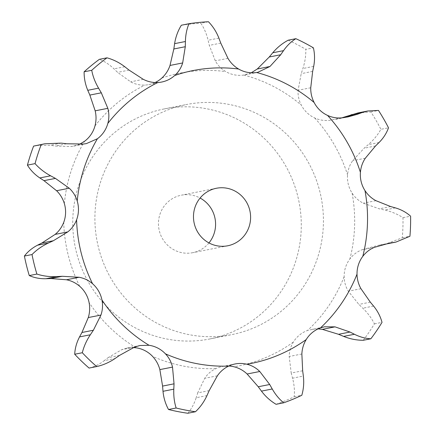 <?xml version="1.0" encoding="UTF-8"?>
<svg xmlns="http://www.w3.org/2000/svg" width="435" height="435" viewBox="0 0 435 435"><rect width="100%" height="100%" fill="white"/><g stroke="black" fill="none" stroke-linecap="round" stroke-linejoin="round"><path stroke-width="0.33" stroke-dasharray="2.17 1.63" d="M209.175 390.63L197.724 392.892L204.716 378.303C207.506 374.062 211.198 370.837 215.809 368.624A28.759 27.998 -101.2 0 1 222.214 366.509A28.759 27.998 -101.2 0 1 224.748 366.134A28.759 27.998 -101.2 0 1 228.805 366.025M302.668 370.783L291.211 373.045L289.204 356.499C289.275 351.322 290.651 346.526 293.337 342.106A28.759 27.998 -101.2 0 1 299.492 335.042A28.759 27.998 -101.2 0 1 307.583 330.448L324.407 326.81M363.241 340.284A196.201 191.019 -101.2 0 0 374.404 323.868C371.604 318.192 367.738 312.972 362.801 308.197L358.88 304.429L348.31 291.216C345.618 286.752 344.232 281.907 344.145 276.682A28.759 27.998 -101.2 0 1 345.564 267.286A28.759 27.998 -101.2 0 1 349.909 258.912C353.013 254.818 356.95 251.794 361.719 249.853L374.377 247.352M386.965 243.823L383.442 244.519L385.394 244.171L402.315 237.771A196.201 191.019 -101.2 0 0 402.984 217.685C397.492 214.112 391.359 211.557 384.594 210.013L379.244 208.822L363.279 203.178C358.652 200.845 354.927 197.495 352.1 193.118A28.759 27.998 -101.2 0 1 348.332 184.38A28.759 27.998 -101.2 0 1 347.543 174.886C347.973 169.688 349.68 164.968 352.665 160.722L364.095 148.215L368.255 144.654C373.507 140.124 377.721 135.008 380.897 129.315L388.515 127.808M341.812 117.852L329.349 120.332C324.233 120.881 319.339 120.087 314.679 117.956A28.759 27.998 -101.2 0 1 306.914 112.643A28.759 27.998 -101.2 0 1 301.248 105.042C298.867 100.398 297.812 95.472 298.089 90.262L301.205 73.656L302.89 68.502C305.011 61.998 305.979 55.615 305.794 49.345L313.412 47.839M251.267 72.786L243.752 75.054A28.759 27.998 -101.2 0 1 234.465 74.858A28.759 27.998 -101.2 0 1 225.721 71.557C221.274 68.942 217.804 65.37 215.314 60.856L209.317 45.381L208.099 40.254C206.565 33.81 204.145 28.144 200.845 23.256L208.463 21.75M155.072 82.53A28.759 27.998 -101.2 0 1 153.985 83.014A28.759 27.998 -101.2 0 1 148.792 84.586A28.759 27.998 -101.2 0 1 144.937 85.07C139.836 85.309 135.067 84.227 130.62 81.829L117.613 72.362L113.975 68.866C109.419 64.505 104.552 61.324 99.376 59.329M267.628 320.818A117.254 114.155 78.8 0 0 315.767 178.475A117.254 114.155 78.8 0 0 186.452 104.536A117.254 114.155 78.8 0 0 97.179 241.686A117.254 114.155 78.8 0 0 231.893 334.597A117.254 114.155 78.8 0 0 267.628 320.818M89.072 368.07C94.357 366.841 99.414 364.372 104.237 360.658L115.041 358.527M119.543 355.4L108.092 357.662L121.68 349.696L127.004 348.049L133.48 347.565M103.856 360.958L108.478 357.363M36.415 145.442L50.406 145.263L55.201 146.035L70.905 146.524L73.613 146.133L80.105 143.963M83.558 144.023L70.905 146.524M187.833 413.25C191.438 408.965 194.217 403.794 196.169 397.737L206.973 395.6M196.016 398.221L197.881 392.408M143.278 79.328L130.62 81.829M276.089 404.305A196.201 191.019 -101.2 0 0 294.201 396.774C294.794 390.831 294.245 384.632 292.559 378.178L303.358 376.047M292.695 378.695L291.08 372.534M181.346 25.23A196.201 191.019 -101.2 0 1 200.845 23.256M227.967 58.355L215.314 60.856M318.154 328.86L311.547 329.355M288.242 40.189A196.201 191.019 -101.2 0 1 305.794 49.345M310.742 87.767L298.089 90.262M357.972 112.926L370.865 111.931A196.201 191.019 -101.2 0 1 380.897 129.315M383.442 244.519L378.02 245.378L361.719 249.853M365.324 158.22L352.665 160.722M245.476 325.195A117.254 114.155 -101.2 0 1 209.741 338.968A117.254 114.155 -101.2 0 1 75.027 246.063A117.254 114.155 -101.2 0 1 164.299 108.913A117.254 114.155 -101.2 0 1 293.614 182.852A117.254 114.155 -101.2 0 1 245.476 325.195M66.653 143.773L55.201 146.035M61.204 143.126L50.406 145.263M129.065 70.1L117.613 72.362M124.78 66.734L113.975 68.866M294.201 396.774L301.814 395.268M220.773 43.119L209.317 45.381M218.903 38.117L208.099 40.254M312.656 71.394L301.205 73.656M313.695 66.37L302.89 68.502M374.404 323.868L382.022 322.362M389.477 243.116L378.02 245.378M370.865 111.931L378.483 110.43M375.546 145.953L364.095 148.215M379.059 142.517L368.255 144.654M402.315 237.771L409.933 236.265M402.984 217.685L410.602 216.179M208.963 242.92A29.314 28.536 -101.2 0 1 201.633 249.255A29.314 28.536 -101.2 0 1 192.7 252.697A29.314 28.536 -101.2 0 1 159.02 229.473A29.314 28.536 -101.2 0 1 181.341 195.184A29.314 28.536 -101.2 0 1 200.1 198.045M79.708 286.295A149.303 145.355 -101.2 0 1 63.727 222.345M136.171 347.821A149.303 145.355 -101.2 0 1 89.083 302.526M215.809 368.624A149.303 145.355 -101.2 0 1 152.565 356.374M293.337 342.106A149.303 145.355 -101.2 0 1 283.609 348.495A149.303 145.355 -101.2 0 1 234.019 366.781M344.145 276.682A149.303 145.355 -101.2 0 1 307.583 330.448M352.1 193.118A149.303 145.355 -101.2 0 1 349.909 258.912M314.679 117.956A149.303 145.355 -101.2 0 1 347.543 174.886M243.752 75.054A149.303 145.355 -101.2 0 1 301.248 105.042M161.853 78.034A149.303 145.355 -101.2 0 1 225.721 71.557M94.971 125.943A149.303 145.355 -101.2 0 1 144.937 85.07M64.353 203.585A149.303 145.355 -101.2 0 1 84.548 141.277M134.339 347.201L121.68 349.696M217.375 375.802L204.716 378.303M301.863 353.998L289.204 356.499M360.968 288.715L348.31 291.216M342.008 117.836L329.349 120.332M375.932 200.676L363.279 203.178M373.6 306.066L362.801 308.197M370.332 302.167L358.88 304.429M395.393 207.881L384.594 210.013M390.695 206.56L379.244 208.822M127.004 348.049L139.814 345.521M73.613 146.133L86.364 143.615M222.214 366.509L235.085 363.97M148.792 84.586L161.662 82.046M244.976 74.842L257.846 72.297M209.741 338.968L231.893 334.597M164.299 108.913L186.452 104.536M335.488 119.386L347.842 116.944M385.394 244.171L386.514 243.953M216.364 188.268L181.341 195.184M227.722 245.78L192.7 252.697"/><path stroke-width="0.65" d="M107.842 123.404A149.303 145.355 -101.2 0 1 157.807 82.525A28.759 27.998 -101.2 0 0 161.662 82.046A28.759 27.998 -101.2 0 0 166.855 80.47A28.759 27.998 -101.2 0 0 174.723 75.489A149.303 145.355 -101.2 0 1 238.592 69.018A28.759 27.998 -101.2 0 0 247.336 72.313A28.759 27.998 -101.2 0 0 256.623 72.509A149.303 145.355 -101.2 0 1 314.119 102.497A28.759 27.998 -101.2 0 0 319.785 110.104A28.759 27.998 -101.2 0 0 327.55 115.416A149.303 145.355 -101.2 0 1 360.414 172.342A28.759 27.998 -101.2 0 0 361.202 181.835A28.759 27.998 -101.2 0 0 364.97 190.579A149.303 145.355 -101.2 0 1 362.779 256.373A28.759 27.998 -101.2 0 0 358.435 264.741A28.759 27.998 -101.2 0 0 357.015 274.137A149.303 145.355 -101.2 0 1 320.459 327.908A28.759 27.998 -101.2 0 0 312.363 332.498A28.759 27.998 -101.2 0 0 306.207 339.561A149.303 145.355 -101.2 0 1 296.48 345.95A149.303 145.355 -101.2 0 1 246.89 364.236A28.759 27.998 -101.2 0 0 237.619 363.589A28.759 27.998 -101.2 0 0 235.085 363.97A28.759 27.998 -101.2 0 0 228.679 366.085A149.303 145.355 -101.2 0 1 165.436 353.829A28.759 27.998 -101.2 0 0 157.921 348.147A28.759 27.998 -101.2 0 0 149.042 345.276A149.303 145.355 -101.2 0 1 101.953 299.987A28.759 27.998 -101.2 0 0 98.587 291.075A28.759 27.998 -101.2 0 0 92.579 283.75C88.68 280.363 84.189 278.204 79.116 277.274L62.232 276.279L56.751 276.589C49.813 276.926 43.19 276.089 36.893 274.072A196.201 191.019 -101.2 0 1 32.016 254.546L24.398 256.052C27.807 251.577 32.201 247.955 37.568 245.182L41.896 243.007L55.12 234.405C58.991 231.213 61.857 227.19 63.727 222.345A28.759 27.998 -101.2 0 0 65.576 213.036A28.759 27.998 -101.2 0 0 64.353 203.585C62.814 198.588 60.22 194.298 56.577 190.726L43.978 180.655L55.43 178.393L50.612 175.805C44.533 172.51 39.346 168.454 35.05 163.625A196.201 191.019 -101.2 0 1 41.216 144.605L44.658 143.811L61.204 143.126L66.653 143.773L83.558 144.023L86.364 143.615L97.418 138.738A28.759 27.998 -101.2 0 0 103.894 131.979A28.759 27.998 -101.2 0 0 107.842 123.404C109.201 118.374 109.196 113.35 107.831 108.326L101.306 92.813L89.849 95.075L95.178 110.827C96.374 115.884 96.304 120.925 94.971 125.943A28.759 27.998 -101.2 0 1 91.024 134.524A28.759 27.998 -101.2 0 1 84.548 141.277L80.105 143.963M56.751 276.589L45.952 278.721C39.928 278.878 34.37 277.829 29.276 275.572L36.893 274.072M45.474 278.737L51.265 278.525M29.276 275.572A196.201 191.019 -101.2 0 1 24.398 256.052M62.232 276.279L50.775 278.541L66.457 279.77C71.367 280.738 75.782 282.913 79.708 286.295A28.759 27.998 -101.2 0 1 85.717 293.62A28.759 27.998 -101.2 0 1 89.083 302.526C90.072 307.659 89.806 312.673 88.278 317.566L81.927 332.498L93.378 330.236L90.344 334.771C86.521 340.518 83.846 346.505 82.313 352.736A196.201 191.019 -101.2 0 0 96.69 366.564C103.177 365.101 109.294 362.42 115.041 358.527L119.543 355.4L134.339 347.201L139.814 345.521L149.042 345.276M55.43 178.393L69.236 188.225C73.042 191.77 75.706 196.038 77.223 201.041A28.759 27.998 -101.2 0 1 78.447 210.491A28.759 27.998 -101.2 0 1 76.598 219.8C74.755 224.645 71.813 228.679 67.773 231.904L53.347 240.745L48.372 243.045C42.081 246.003 36.632 249.837 32.016 254.546M133.48 347.565L136.171 347.821A28.759 27.998 -101.2 0 1 145.051 350.692A28.759 27.998 -101.2 0 1 152.565 356.374C156.1 360.164 158.53 364.573 159.852 369.609L172.51 367.107L174.038 383.822L173.804 389.173C173.516 395.915 174.299 402.196 176.142 408.003A196.201 191.019 -101.2 0 0 195.451 411.744C200.258 407.225 204.102 401.842 206.973 395.6L209.175 390.63L217.375 375.802C220.327 371.533 224.096 368.293 228.679 366.085M228.805 366.025A28.759 27.998 -101.2 0 1 234.019 366.781C238.967 368.026 243.339 370.435 247.123 374.002L259.777 371.501L269.705 384.496L272.25 388.988C275.442 394.61 279.265 399.216 283.707 402.799A196.201 191.019 -101.2 0 0 301.814 395.268C303.614 389.086 304.13 382.68 303.358 376.047M174.723 75.489C178.524 72.031 181.167 67.849 182.662 62.944L185.283 46.714L173.831 48.976L170.003 65.446C168.345 70.383 165.626 74.581 161.853 78.034A28.759 27.998 -101.2 0 1 155.072 82.53M67.773 231.904L55.12 234.405M53.347 240.745L41.896 243.007M48.372 243.045L37.568 245.182M101.953 299.987C102.97 305.114 102.627 310.144 100.936 315.065L93.378 330.236M96.69 366.564L89.072 368.07A196.201 191.019 -101.2 0 1 74.695 354.242C75.027 348.25 76.642 342.47 79.545 336.907L90.344 334.771M79.306 337.342L82.171 332.052M44.658 143.811L33.598 146.111A196.201 191.019 -101.2 0 0 27.432 165.131C30.526 170.194 34.653 174.462 39.813 177.937L50.612 175.805M39.4 177.665L44.397 180.922M165.436 353.829C168.992 357.613 171.352 362.04 172.51 367.107M195.451 411.744L187.833 413.25A196.201 191.019 -101.2 0 1 168.524 409.509C165.474 403.936 163.636 397.867 163 391.31L162.581 386.084L159.852 369.609M106.994 57.822L99.376 59.329A196.201 191.019 -101.2 0 0 84.124 71.808C84.042 78.104 85.26 84.27 87.772 90.306L98.576 88.169C95.14 82.318 92.862 76.364 91.736 70.301A196.201 191.019 -101.2 0 1 106.994 57.822C113.372 59.584 119.304 62.553 124.78 66.734L129.065 70.1L143.278 79.328C147.889 81.693 152.734 82.759 157.807 82.525M87.565 89.827L90.061 95.553M246.89 364.236C251.865 365.476 256.161 367.901 259.777 371.501M283.707 402.799L276.089 404.305C270.44 400.961 265.562 396.562 261.446 391.119L258.254 386.758L247.123 374.002M174.685 43.114L173.761 49.508M188.964 23.724L181.346 25.23C177.926 30.803 175.68 36.942 174.604 43.647L185.408 41.515C185.56 34.99 186.751 29.058 188.964 23.724A196.201 191.019 -101.2 0 1 208.463 21.75C212.971 26.404 216.445 31.858 218.903 38.117L220.773 43.119L227.967 58.355C230.626 62.841 234.171 66.392 238.592 69.018M306.207 339.561C303.548 343.982 302.097 348.794 301.863 353.998L302.668 370.783M272.74 52.776L283.538 50.645C287.089 45.55 291.2 41.559 295.86 38.682L288.242 40.189C282.375 43.304 277.209 47.502 272.74 52.776L269.26 56.996L257.297 68.991L251.267 72.786M256.623 72.509L257.846 72.297L269.956 66.49L280.711 54.734L269.26 56.996M320.459 327.908L324.407 326.81L335.032 326.859L322.373 329.36L318.154 328.86M335.032 326.859L350.017 332.041L354.427 334.265C359.941 337.022 365.416 338.522 370.859 338.778L363.241 340.284C356.597 340.268 350.055 338.974 343.623 336.402L338.566 334.303L322.373 329.36M314.119 102.497C311.759 97.848 310.633 92.938 310.742 87.767L312.656 71.394L313.695 66.37C314.897 60.052 314.799 53.869 313.412 47.839A196.201 191.019 -101.2 0 0 295.86 38.682M357.015 274.137C357.124 279.357 358.44 284.218 360.968 288.715L370.332 302.167M327.55 115.416C332.231 117.542 337.054 118.347 342.008 117.836L347.842 116.944L357.287 114.323L345.83 116.585L341.812 117.852M362.779 256.373C365.906 252.267 369.772 249.26 374.377 247.352L389.477 243.116L395.932 242.088L409.933 236.265A196.201 191.019 -101.2 0 0 410.602 216.179C406.312 212.372 401.244 209.605 395.393 207.881M351.018 114.796L361.822 112.665L367.76 110.996L357.972 112.926L345.83 116.585M360.414 172.342C360.871 167.143 362.507 162.434 365.324 158.22L375.546 145.953L379.059 142.517C383.387 138.172 386.541 133.268 388.515 127.808A196.201 191.019 -101.2 0 0 378.483 110.43L367.76 110.996M364.97 190.579C367.82 194.945 371.474 198.311 375.932 200.676L390.695 206.56M101.572 93.275L98.299 87.707M303.429 376.574L302.591 370.261M185.272 47.236L185.413 40.993M280.423 55.142L283.821 50.237M373.6 306.066C377.618 311.02 380.429 316.452 382.022 322.362A196.201 191.019 -101.2 0 1 370.859 338.778M370.006 301.776L373.926 306.457M356.825 114.487L362.273 112.496M390.222 206.429L395.861 208.012M236.656 242.338A29.314 28.536 -101.2 0 1 227.722 245.78A29.314 28.536 -101.2 0 1 194.043 222.551A29.314 28.536 -101.2 0 1 216.364 188.268A29.314 28.536 -101.2 0 1 248.689 206.75A29.314 28.536 -101.2 0 1 236.656 242.338M74.695 354.242L82.313 352.736M27.432 165.131L35.05 163.625M33.598 146.111L41.216 144.605M174.038 383.822L162.581 386.084M173.804 389.173L163 391.31M168.524 409.509L176.142 408.003M84.124 71.808L91.736 70.301M269.705 384.496L258.254 386.758M272.25 388.988L261.446 391.119M350.017 332.041L338.566 334.303M354.427 334.265L343.623 336.402M394.246 242.387L386.965 243.823M200.1 198.045A29.314 28.536 -101.2 0 1 208.963 242.92M92.579 283.75A149.303 145.355 -101.2 0 1 76.598 219.8M79.116 277.274L66.457 279.77M77.223 201.041A149.303 145.355 -101.2 0 1 97.418 138.738M100.936 315.065L88.278 317.566M69.236 188.225L56.577 190.726M107.831 108.326L95.178 110.827M182.662 62.944L170.003 65.446M269.956 66.49L257.297 68.991M386.514 243.953L395.932 242.088"/></g></svg>
